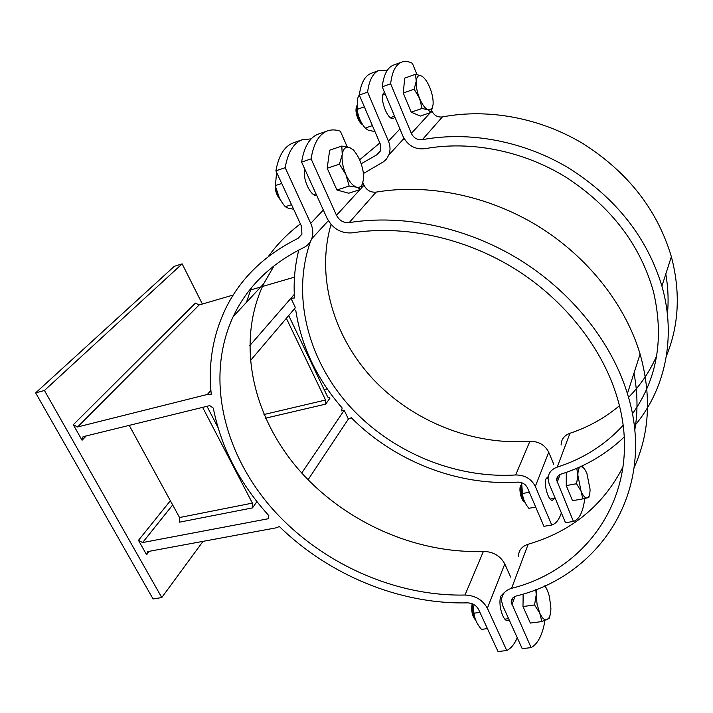 <?xml version="1.0" encoding="UTF-8"?>
<svg xmlns="http://www.w3.org/2000/svg" width="713" height="713" viewBox="0 0 713 713"><rect width="100%" height="100%" fill="white"/><g stroke="black" fill="none" stroke-linecap="round" stroke-linejoin="round"><path stroke-width="1.07" d="M73.296 424.707L195.46 303.096L199.123 304.977L77.583 426.98L73.296 424.707L82.057 440.251L83.056 436.704L209.756 405.617L213.285 408.077C221.119 447.604 239.639 483.45 268.828 515.624L268.266 518.743L142.618 542.557L138.474 540.338L170.371 500.74M172.671 504.947L142.618 542.557M86.291 435.91L82.057 440.251M149.329 551.283L146.602 554.759L147.698 551.586L276.172 527.825L279.371 526.524C328.853 574.99 399.85 604.544 467.416 602.85C472.514 603.082 476.231 605.266 478.566 609.428L498.03 651.557L506.765 650.514C510.998 648.429 514.492 644.178 517.255 637.752M265.592 418.174L325.716 404.111L329.994 398.059L327.704 396.998L288.712 315.547M252.482 507.897L179.524 522.166L179.542 517.531L252.402 503.12L252.482 507.897L256.938 501.587M325.716 404.111L325.565 400.02L263.988 414.52M310.538 241.315C291.26 296.127 308.159 359.815 349.317 405.822C390.76 451.703 454.529 478.771 515.668 474.965C524.777 475.001 531.319 478.815 535.311 486.409L551.737 525.026L543.93 526.328L527.451 487.844C525.463 484.065 522.201 482.157 517.665 482.131C457.443 486.123 394.298 461.061 351.295 417.729L348.372 419.039L344.201 410.269L301.742 473.04M344.201 410.269L341.536 410.875L342.151 407.97C316.902 379.075 301.456 346.607 295.806 310.565L294.014 309.308M294.291 294.407L249.63 345.805M298.8 250.013C294.852 265.699 293.417 281.688 294.487 297.972L290.949 298.257L295.414 307.659L250.254 360.769M210.905 390.359L207.34 394.458L77.583 426.98M301.893 234.256L297.998 238.392C264.781 254.862 240.762 278.061 225.941 307.971C212.911 335.03 208.027 363.79 211.271 394.271L207.34 394.458M203.018 541.354L161.771 597.556L44.438 390.483L182.136 263.855L202.367 304.032M146.602 554.759L138.474 540.338M324.174 389.628L327.24 388.897M308.061 479.778L348.372 419.039M361.179 163.767L376.776 154.837L380.377 150.987L380.225 143.901L359.325 95.087C360.93 83.207 364.78 75.988 370.867 73.439L378.951 70.462C372.926 72.993 369.147 80.204 367.596 92.102L359.325 95.087M379.815 142.965L359.628 159.819M300.396 223.873C287.767 233.401 277.063 244.318 268.293 256.609M251.279 287.972L246.484 302.294M476.115 621.085C473.788 615.889 472.71 610.212 472.888 604.045M472.942 604.071L473.976 613.198C474.573 618.875 477.068 624.267 481.48 629.374L487.425 628.608M473.976 613.198L479.929 612.387M278.596 196.075L276.047 188.437M276.582 172.341L275.441 185.549C276.715 193.312 279.986 200.371 285.262 206.717L288.088 208.107L293.64 209.257M275.441 185.549L281.715 183.455M285.262 206.717L291.528 204.684M363.398 125.675C359.263 119.811 356.99 113.233 356.589 105.934M359.397 94.49L357.525 98.599L357.124 109.401C358.015 116.308 360.698 122.538 365.181 128.099L368.184 130.167L374.967 131.629M357.124 109.401L364.352 106.843M365.181 128.099L372.391 125.604M525.739 503.824C522.094 497.211 520.722 490.17 521.613 482.692L522.477 493.503C522.887 498.761 525.018 503.699 528.841 508.298L535.704 507.103M522.477 493.503L529.349 492.264M285.182 167.698L275.895 170.853C278.623 155.728 284.3 146.441 292.936 142.992L301.982 139.819C293.426 143.242 287.829 152.537 285.182 167.698L310.725 223.356C313.096 228.739 313.426 233.873 311.724 238.766C310.182 242.812 307.481 245.771 303.64 247.634C270.744 263.783 247.242 286.786 233.151 316.643C205.433 376.598 222.964 451.151 270.352 506.453C318.087 561.692 393.211 596.585 464.983 595.034C475.223 595.462 482.683 599.856 487.362 608.225L506.765 650.514M311.171 138.875L301.982 139.819M297.998 238.392L301.929 234.176L301.492 226.244L275.895 170.853M510.668 577.111L504.786 563.947C500.366 555.855 493.236 551.675 483.405 551.399C414.431 553.921 342.338 520.864 297.009 467.621C252.001 414.324 236.199 342.053 263.667 283.819L274.149 265.691M509.198 619.98L507.95 620.586C502.932 622.048 497.665 603.483 500.981 595.979L503.681 593.064M316.822 195.674C310.422 196.431 302.018 178.027 304.932 169.436M387.302 70.311L378.951 70.462M402.8 139.748L404.324 138.883M553.751 464.306L548.743 452.274C544.946 444.912 538.654 441.258 529.875 441.302C472.469 445.518 412.631 421.249 372.917 378.986C333.47 336.581 315.841 277.232 331.028 224.408M199.123 304.977L233.213 295.03M250.504 289.977L260.708 287M262.411 286.501L294.487 277.143M367.596 92.102L388.442 141.129C390.385 145.889 390.528 150.47 388.879 154.881L386.455 159.044L383.541 161.762L363.398 173.544M394.94 117.119L393.558 118.394C387.409 121.522 378.086 94.713 384.592 92.512M551.737 525.026C555.899 523.788 559.108 519.732 561.354 512.87M554.393 498.325L552.62 500.241C548.573 501.676 543.458 484.492 546.158 478.494L548.297 476.507M202.635 407.364L252.402 503.12M179.542 517.531L129.222 425.376M217.911 427.372L206.993 406.294M286.359 318.31L325.565 400.02M182.136 263.855L174.32 266.305L35.65 392.872L153.081 598.965L161.771 597.556M35.65 392.872L44.438 390.483M362.338 124.16C358.318 119.151 356.447 113.492 356.714 107.2M356.678 106.95C354.263 110.622 358.47 123.082 362.623 124.597M428.032 109.936L422.078 108.429L419.538 98.332C422.203 104.553 425.037 108.421 428.032 109.936L431.953 108.733L433.103 104.446L431.115 112.378L428.032 109.936M414.155 89.17L416.24 81.175C415.92 86.228 417.016 91.941 419.538 98.332L414.155 89.17L403.264 93.038L404.708 78.145L415.51 74.25L420.911 75.738C418.29 75.008 416.74 76.817 416.24 81.175L415.51 74.25M433.103 104.446C433.379 99.463 432.292 93.866 429.859 87.646C427.283 81.54 424.493 77.646 421.49 75.97M422.078 108.429L411.214 112.182L420.367 116.067L431.115 112.378M411.214 112.182L403.264 93.038M409.102 107.11L405.055 97.369M403.736 88.091L403.986 85.551M524.732 502.05C521.167 496.649 520.044 490.811 521.363 484.546M521.23 484.911C518.253 487.032 520.9 500.802 524.474 501.756M589.508 494.653L588.822 497.487L582.806 498.895L581.033 491.097C583.109 495.927 585.159 498.218 587.164 497.959L588.314 497.202C589.491 495.74 590.07 493.057 590.052 489.145L586.942 473.646C585.435 470.027 583.858 467.773 582.209 466.89L580.881 466.659C578.929 467.175 577.931 470.054 577.869 475.295L581.033 491.097L576.567 483.744L577.869 475.295L576.781 468.298M580.266 466.757L582.574 466.4L584.393 468.913M566.274 472.371L566.256 485.598L572.521 500.686L582.806 498.895M566.256 485.598L576.567 483.744M570.587 496.025L567.396 488.352M566.265 482.639L566.265 474.279M416.971 74.535L412.364 63.288C408.362 61.291 404.726 60.917 401.472 62.183C395.644 64.642 392.034 71.844 390.635 83.795L382.204 86.834C383.656 74.901 387.337 67.69 393.228 65.213L401.472 62.183M390.635 83.795L411.356 133.411C413.727 138.09 417.39 140.185 422.337 139.677C469.715 130.889 524.331 141.121 569.687 168.633C616.487 198.633 647.226 237.794 661.914 286.109C676.762 337.971 664.837 390.341 634.312 426.169M666.361 356.126C678.999 325.288 680.665 292.152 671.361 256.689C657.475 210.13 628.206 172.555 583.546 143.964C540.24 117.743 487.968 108.198 442.372 116.941C437.622 117.467 434.119 115.47 431.873 110.97L431.739 110.649M632.413 413.879C657.341 378.951 664.338 338.14 653.402 291.448C640.176 244.835 611.201 206.859 566.479 177.528C523.119 150.639 470.527 140.408 424.85 148.723C415.002 149.712 407.711 145.55 402.979 136.236L382.204 86.834M624.169 437.042C606.264 454.119 585.275 466.462 561.202 474.065C558.163 475.17 556.639 477.193 556.63 480.143L573.439 521.426L565.507 522.745L549.162 483.886L548.092 479.127C548.163 473.334 551.202 469.341 557.21 467.14C583.091 458.86 605.043 444.939 623.082 425.385M619.41 405.768C604.802 417.987 588.314 427.158 569.963 433.272C564.17 435.474 561.22 439.395 561.113 445.037M665.799 273.997C668.161 287.642 668.696 301.055 667.404 314.237M656.655 355.903C649.748 371.589 640.372 385.412 628.51 397.373M573.439 521.426C579.402 519.367 583.163 511.72 584.731 498.494M279.175 197.323L275.806 187.412M275.245 184.212C274.835 190.362 276.662 195.701 280.735 200.219M356.616 187.198L349.147 186.04L345.912 174.605C349.183 181.663 352.748 185.861 356.616 187.198C358.862 187.786 360.626 187.029 361.919 184.917L363.434 179.819L360.823 189.346L356.616 187.198M339.459 164.15L342.222 154.516C341.607 160.63 342.837 167.323 345.912 174.605L339.459 164.15L327.196 168.25L329.647 150.211L341.803 146.058L349.299 147.511C345.493 146.459 343.14 148.794 342.222 154.516L341.803 146.058M363.434 179.819C363.969 173.82 362.757 167.288 359.798 160.22C356.75 153.473 353.327 149.258 349.522 147.591L353.55 150.006L356.117 153.545M349.147 186.04L336.91 189.997L348.728 193.223L360.823 189.346M336.91 189.997L327.196 168.25M333.675 182.751L330.066 174.667M475.642 619.953C472.977 615.23 471.979 609.891 472.666 603.947M472.158 603.733C470.972 610.685 472.193 616.237 475.821 620.399M550.222 614.544L549.34 618.216L541.907 621.576L539.741 613.091C542.201 618.367 544.661 620.56 547.138 619.695L548.297 618.813C549.955 616.816 550.819 613.296 550.899 608.26L549.411 596.353L547.415 590.417L544.759 585.836M534.554 604.963L536.203 594.856L537.085 604.33L539.741 613.091L534.554 604.963L522.977 606.54L523.235 593.982M536.782 589.223L536.203 594.856L535.82 589.598M544.857 585.792L546.113 587.824M522.977 606.54L530.365 623.064L541.907 621.576M527.575 616.834L524.83 610.693M523.075 602.013L523.119 594.018M311.091 158.865L301.599 162.101C304.121 146.887 309.576 137.591 317.971 134.222L327.214 130.987C318.916 134.329 313.542 143.616 311.091 158.865L336.491 215.29C339.352 220.611 343.595 223.053 349.201 222.616C402.854 213.98 465.91 226.939 518.823 259.22C571.603 291.697 611.549 341.946 627.404 393.629C657.591 490.045 600.435 575.641 516.248 595.997C512.834 597.057 511.159 599.187 511.221 602.369L531.114 647.609C537.887 643.884 542.504 634.873 544.955 620.56M347.249 146.94L340.368 131.237C335.645 129.561 331.26 129.481 327.214 130.987M531.114 647.609L522.21 648.67L502.897 606.086L501.578 600.907C501.524 594.651 504.849 590.462 511.569 588.332C590.569 568.787 644.035 489.278 617.69 399.271C603.448 349.539 565.757 300.824 515.33 269.14C464.778 237.643 404.102 224.729 352.382 232.839C341.215 233.686 332.766 228.82 327.053 218.24L301.599 162.101M634.205 467.354C649.65 433.121 651.611 395.358 640.096 354.085C625.265 304.424 587.574 256.537 537.575 225.825C487.442 195.309 427.479 183.393 376.081 192.127C370.715 192.599 366.687 190.291 364.004 185.193L362.935 182.751M623.082 466.748C602.993 505.784 571.354 531.604 528.181 544.224C521.72 546.39 518.494 550.516 518.494 556.612M633.982 373.113C637.725 392.854 637.975 411.891 634.748 430.224M380.341 151.058L376.776 154.837M487.362 608.225L504.786 563.947M323.328 210.023L310.725 223.356M483.405 551.399L464.983 595.034M399.931 128.991L388.442 141.129M535.311 486.409L548.743 452.274M529.875 441.302L515.668 474.965M430.349 112.645L411.356 133.411M557.156 482.425L560.079 474.519M422.337 139.677L442.372 116.941M557.21 467.14L569.963 433.272M364.004 185.193L361.277 188.179M359.958 189.622L336.491 215.29M349.201 222.616L376.081 192.127M511.872 604.856L514.982 596.433M511.569 588.332L528.181 544.224M502.763 595.025L501.31 595.23M508.601 618.661L504.929 619.151M385.278 94.161L382.819 95.043M394.539 116.174L390.421 117.6M263.667 283.819L233.151 316.643M328.345 220.7L311.724 238.766M404.039 138.402L388.879 154.881M548.101 478.111L546.167 478.468M555.177 498.182L550.186 499.064M431.953 108.733L431.775 110.551M588.314 497.202L588.189 497.701M556.63 480.143L558.208 475.892M661.914 286.109L671.361 256.689M316.037 193.945L313.8 194.676M361.919 184.917L361.803 186.699M640.096 354.085L627.404 393.629M511.221 602.369L512.905 597.842"/></g></svg>
